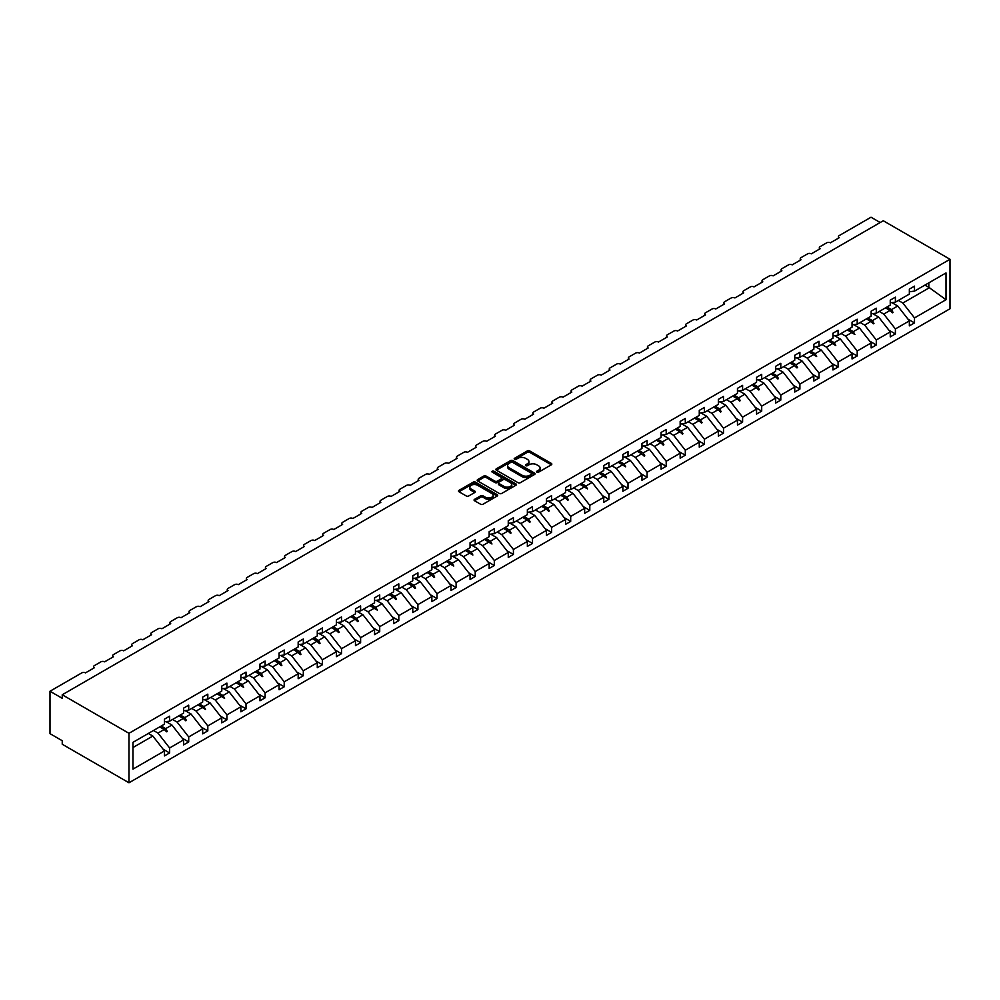 <?xml version="1.0" encoding="UTF-8"?>
<svg xmlns="http://www.w3.org/2000/svg" width="1000" height="1000" viewBox="0 0 1000 1000"><rect width="100%" height="100%" fill="white"/><g stroke="black" fill="none" stroke-linecap="round" stroke-linejoin="round"><path stroke-width="1.5" d="M536.888 472.175A1.188 0.688 0 0 0 538.575 472.175L551.337 464.8A1.7 0.975 0 0 0 551.838 464.1A1.7 0.975 0 0 0 551.337 463.413L529.7 450.925A1.7 0.975 0 0 0 527.3 450.925L514.538 458.288A1.188 0.688 0 0 0 516.213 459.263L517.875 458.312A5.438 3.137 0 0 1 525.562 458.312L527.362 459.35A5.438 3.137 0 0 1 528.95 461.575A5.438 3.137 0 0 1 527.362 463.787L525.712 464.75A1.188 0.688 0 0 0 527.388 465.712L529.05 464.762A5.438 3.137 0 0 1 536.737 464.762L538.538 465.8A5.438 3.137 0 0 1 540.138 468.025A5.438 3.137 0 0 1 538.538 470.25L536.888 471.2A1.188 0.688 0 0 0 536.888 472.175L536.888 471.2M474.55 499.35A1.7 0.975 0 0 0 474.05 500.05A1.7 0.975 0 0 0 474.55 500.737L480.613 504.237A1.7 0.975 0 0 0 483.013 504.237L497.2 496.05A1.7 0.975 0 0 0 497.7 495.363A1.7 0.975 0 0 0 497.2 494.663L475.562 482.175A1.7 0.975 0 0 0 473.162 482.175L458.988 490.363A1.7 0.975 0 0 0 458.488 491.062A1.7 0.975 0 0 0 458.988 491.75L466.312 495.988A1.7 0.975 0 0 0 468.713 495.988L474.787 492.488A1.7 0.975 0 0 0 475.288 491.788A1.7 0.975 0 0 0 474.787 491.1L471.15 489A4.55 2.625 0 0 1 469.825 487.137A4.55 2.625 0 0 1 472.625 484.712A4.55 2.625 0 0 1 477.575 485.288L491.825 493.5A4.55 2.625 0 0 1 493.15 495.363A4.55 2.625 0 0 1 490.35 497.788A4.55 2.625 0 0 1 485.387 497.212L483.013 495.85A1.7 0.975 0 0 0 480.613 495.85L474.55 499.35L474.55 500.737L480.613 497.262L480.613 495.85M950 259.275L128.975 733.3L128.975 782.775L950 308.762L950 259.275L883.275 220.75L62.237 694.775L62.237 698.312L50 691.237L81.838 672.862A2.6 1.5 180 0 1 85.5 672.862L94.325 667.775A2.6 1.5 0 0 1 93.562 666.712A2.6 1.5 0 0 1 94.325 665.65L100.938 661.838A2.6 1.5 180 0 1 104.6 661.838L113.425 656.75A2.6 1.5 0 0 1 112.662 655.688A2.6 1.5 0 0 1 113.425 654.625L120.037 650.812A2.6 1.5 180 0 1 123.7 650.812L132.525 645.713A2.6 1.5 0 0 1 131.762 644.663A2.6 1.5 0 0 1 132.525 643.6L139.125 639.775A2.6 1.5 180 0 1 142.8 639.775L151.625 634.688A2.6 1.5 0 0 1 150.863 633.625A2.6 1.5 0 0 1 151.625 632.575L158.225 628.75A2.6 1.5 180 0 1 161.9 628.75L170.712 623.663A2.6 1.5 0 0 1 169.963 622.6A2.6 1.5 0 0 1 170.712 621.538L177.325 617.725A2.6 1.5 180 0 1 181 617.725L189.812 612.638A2.6 1.5 0 0 1 189.062 611.575A2.6 1.5 0 0 1 189.812 610.513L196.425 606.7A2.6 1.5 180 0 1 200.1 606.7L208.912 601.613A2.6 1.5 0 0 1 208.162 600.55A2.6 1.5 0 0 1 208.912 599.487L215.525 595.675A2.6 1.5 180 0 1 219.2 595.675L228.012 590.588A2.6 1.5 0 0 1 227.25 589.525A2.6 1.5 0 0 1 228.012 588.462L234.625 584.65A2.6 1.5 180 0 1 238.3 584.65L247.113 579.562A2.6 1.5 0 0 1 246.35 578.5A2.6 1.5 0 0 1 247.113 577.438L253.725 573.625A2.6 1.5 180 0 1 257.4 573.625L266.212 568.525A2.6 1.5 0 0 1 265.45 567.475A2.6 1.5 0 0 1 266.212 566.413L272.825 562.587A2.6 1.5 180 0 1 276.5 562.587L285.312 557.5A2.6 1.5 0 0 1 284.55 556.438A2.6 1.5 0 0 1 285.312 555.388L291.925 551.562A2.6 1.5 180 0 1 295.6 551.562L304.413 546.475A2.6 1.5 0 0 1 303.65 545.413A2.6 1.5 0 0 1 304.413 544.35L311.025 540.538A2.6 1.5 180 0 1 314.7 540.538L323.512 535.45A2.6 1.5 0 0 1 322.75 534.388A2.6 1.5 0 0 1 323.512 533.325L330.125 529.513A2.6 1.5 180 0 1 333.8 529.513L342.612 524.425A2.6 1.5 0 0 1 341.85 523.362A2.6 1.5 0 0 1 342.612 522.3L349.225 518.488A2.6 1.5 180 0 1 352.9 518.488L361.712 513.4A2.6 1.5 0 0 1 360.95 512.337A2.6 1.5 0 0 1 361.712 511.275L368.325 507.463A2.6 1.5 180 0 1 372 507.463L380.812 502.362A2.6 1.5 0 0 1 380.05 501.312A2.6 1.5 0 0 1 380.812 500.25L387.425 496.425A2.6 1.5 180 0 1 391.1 496.425L399.913 491.337A2.6 1.5 0 0 1 399.15 490.275A2.6 1.5 0 0 1 399.913 489.225L406.525 485.4A2.6 1.5 180 0 1 410.2 485.4L419.012 480.312A2.6 1.5 0 0 1 418.25 479.25A2.6 1.5 0 0 1 419.012 478.188L425.625 474.375A2.6 1.5 180 0 1 429.3 474.375L438.113 469.288A2.6 1.5 0 0 1 437.35 468.225A2.6 1.5 0 0 1 438.113 467.163L444.725 463.35A2.6 1.5 180 0 1 448.4 463.35L457.212 458.263A2.6 1.5 0 0 1 456.45 457.2A2.6 1.5 0 0 1 457.212 456.138L463.825 452.325A2.6 1.5 180 0 1 467.5 452.325L476.312 447.238A2.6 1.5 0 0 1 475.55 446.175A2.6 1.5 0 0 1 476.312 445.112L482.925 441.3A2.6 1.5 180 0 1 486.587 441.3L495.412 436.2A2.6 1.5 0 0 1 494.65 435.15A2.6 1.5 0 0 1 495.412 434.087L502.025 430.262A2.6 1.5 180 0 1 505.688 430.262L514.513 425.175A2.6 1.5 0 0 1 513.75 424.113A2.6 1.5 0 0 1 514.513 423.062L521.125 419.237A2.6 1.5 180 0 1 524.788 419.237L533.612 414.15A2.6 1.5 0 0 1 532.85 413.088A2.6 1.5 0 0 1 533.612 412.038L540.225 408.212A2.6 1.5 180 0 1 543.888 408.212L552.712 403.125A2.6 1.5 0 0 1 551.95 402.062A2.6 1.5 0 0 1 552.712 401L559.312 397.188A2.6 1.5 180 0 1 562.987 397.188L571.812 392.1A2.6 1.5 0 0 1 571.05 391.037A2.6 1.5 0 0 1 571.812 389.975L578.413 386.163A2.6 1.5 180 0 1 582.087 386.163L590.9 381.075A2.6 1.5 0 0 1 590.15 380.012A2.6 1.5 0 0 1 590.9 378.95L597.513 375.138A2.6 1.5 180 0 1 601.188 375.138L610 370.05A2.6 1.5 0 0 1 609.25 368.988A2.6 1.5 0 0 1 610 367.925L616.613 364.113A2.6 1.5 180 0 1 620.288 364.113L629.1 359.012A2.6 1.5 0 0 1 628.35 357.962A2.6 1.5 0 0 1 629.1 356.9L635.712 353.075A2.6 1.5 180 0 1 639.388 353.075L648.2 347.987A2.6 1.5 0 0 1 647.438 346.925A2.6 1.5 0 0 1 648.2 345.875L654.812 342.05A2.6 1.5 180 0 1 658.487 342.05L667.3 336.962A2.6 1.5 0 0 1 666.538 335.9A2.6 1.5 0 0 1 667.3 334.837L673.913 331.025A2.6 1.5 180 0 1 677.588 331.025L686.4 325.938A2.6 1.5 0 0 1 685.638 324.875A2.6 1.5 0 0 1 686.4 323.812L693.012 320A2.6 1.5 180 0 1 696.688 320L705.5 314.913A2.6 1.5 0 0 1 704.737 313.85A2.6 1.5 0 0 1 705.5 312.787L712.113 308.975A2.6 1.5 180 0 1 715.788 308.975L724.6 303.888A2.6 1.5 0 0 1 723.838 302.825A2.6 1.5 0 0 1 724.6 301.762L731.213 297.95A2.6 1.5 180 0 1 734.887 297.95L743.7 292.85A2.6 1.5 0 0 1 742.938 291.8A2.6 1.5 0 0 1 743.7 290.738L750.312 286.913A2.6 1.5 180 0 1 753.988 286.913L762.8 281.825A2.6 1.5 0 0 1 762.038 280.763A2.6 1.5 0 0 1 762.8 279.713L769.412 275.887A2.6 1.5 180 0 1 773.088 275.887L781.9 270.8A2.6 1.5 0 0 1 781.137 269.738A2.6 1.5 0 0 1 781.9 268.675L788.512 264.862A2.6 1.5 180 0 1 792.188 264.862L801 259.775A2.6 1.5 0 0 1 800.238 258.712A2.6 1.5 0 0 1 801 257.65L807.613 253.837A2.6 1.5 180 0 1 811.287 253.837L820.1 248.75A2.6 1.5 0 0 1 819.338 247.688A2.6 1.5 0 0 1 820.1 246.625L826.712 242.812A2.6 1.5 180 0 1 830.387 242.812L839.2 237.725A2.6 1.5 0 0 1 838.438 236.663A2.6 1.5 0 0 1 839.2 235.6L871.025 217.225L880.212 222.525M128.975 733.3L62.237 694.775M517.987 482.663A1.7 0.975 0 0 0 520.388 482.663L534.575 474.475A1.7 0.975 0 0 0 535.075 473.787A1.7 0.975 0 0 0 534.575 473.088L512.938 460.6A1.7 0.975 0 0 0 510.538 460.6L496.362 468.787A1.7 0.975 0 0 0 495.863 469.487A1.7 0.975 0 0 0 496.362 470.175L517.987 482.663M492.688 472.425A1.188 0.688 0 0 1 493.9 472.6L515.862 485.275L501.7 493.45A1.7 0.975 0 0 1 499.3 493.45L477.675 480.962L477.675 479.575A1.7 0.975 0 0 0 477.175 480.275A1.7 0.975 0 0 0 477.675 480.962M477.675 479.575L483.738 476.075A1.7 0.975 0 0 1 486.138 476.075L494.913 481.138A1.7 0.975 0 0 0 497.325 481.138L501.35 478.812A1.7 0.975 0 0 0 501.838 478.125A1.7 0.975 0 0 0 501.35 477.425L492.212 472.15A1.188 0.688 0 0 1 493.9 471.188L515.887 483.875A1.7 0.975 0 0 1 516.388 484.575A1.7 0.975 0 0 1 515.887 485.262L515.887 483.875M132.963 747.537L152.838 736.05L164.475 750.938L132.963 769.125L132.963 742.337L164.475 724.15L164.475 719.163L169.613 716.188L169.613 721.175L164.475 721.812M163.113 749.2L169.613 752.95L169.613 747.962L183.575 739.912L171.938 725.025L166.038 721.625M153.488 730.487L157.988 733.088L169.613 747.962M169.613 721.175L183.575 713.112L183.575 708.138L188.713 705.163L188.713 710.15L183.575 710.788M182.213 738.162L188.713 741.925L188.713 736.938L202.675 728.875L191.038 714L185.138 710.588M172.587 719.463L177.087 722.062L188.713 736.938M188.713 710.15L202.675 702.087L202.675 697.113L207.812 694.137L207.812 699.125L202.675 699.762M201.312 727.138L207.812 730.9L207.812 725.913L221.775 717.85L210.138 702.975L204.237 699.562M191.688 708.438L196.188 711.038L207.812 725.913M207.812 699.125L221.775 691.062L221.775 686.075L226.912 683.112L226.912 688.1L221.775 688.737M220.413 716.112L226.912 719.862L226.912 714.887L240.875 706.825L229.237 691.95L223.337 688.538M210.787 697.412L215.287 700L226.912 714.887M226.912 688.1L240.875 680.037L240.875 675.05L246.012 672.087L246.012 677.062L240.875 677.712M239.513 705.088L246.012 708.838L246.012 703.863L259.975 695.8L248.337 680.925L242.438 677.513M229.887 686.375L234.387 688.975L246.012 703.863M246.012 677.062L259.975 669.013L259.975 664.025L265.113 661.062L265.113 666.038L259.975 666.675M258.612 694.062L265.113 697.812L265.113 692.825L279.075 684.775L267.438 669.887L261.537 666.488M248.988 675.35L253.487 677.95L265.113 692.825M265.113 666.038L279.075 657.987L279.075 653L284.212 650.025L284.212 655.013L279.075 655.65M277.712 683.037L284.212 686.787L284.212 681.8L298.175 673.75L286.537 658.863L280.637 655.462M268.087 664.325L272.587 666.925L284.212 681.8M284.212 655.013L298.175 646.95L298.175 641.975L303.312 639L303.312 643.988L298.175 644.625M296.812 672.013L303.312 675.763L303.312 670.775L317.275 662.712L305.637 647.837L299.738 644.438M287.188 653.3L291.688 655.9L303.312 670.775M303.312 643.988L317.275 635.925L317.275 630.95L322.413 627.975L322.413 632.962L317.275 633.6M315.912 660.975L322.413 664.737L322.413 659.75L336.375 651.688L324.738 636.812L318.837 633.4M306.275 642.275L310.775 644.875L322.413 659.75M322.413 632.962L336.375 624.9L336.375 619.913L341.512 616.95L341.512 621.938L336.375 622.575M335.012 649.95L341.512 653.7L341.512 648.725L355.462 640.662L343.837 625.788L337.938 622.375M325.375 631.25L329.875 633.837L341.512 648.725M341.512 621.938L355.462 613.875L355.462 608.888L360.613 605.925L360.613 610.9L355.462 611.55M354.113 638.925L360.613 642.675L360.613 637.7L374.562 629.637L362.938 614.763L357.038 611.35M344.475 620.212L348.975 622.812L360.613 637.7M360.613 610.9L374.562 602.85L374.562 597.863L379.712 594.9L379.712 599.875L374.562 600.525M373.212 627.9L379.712 631.65L379.712 626.675L393.663 618.612L382.038 603.725L376.138 600.325M363.575 609.188L368.075 611.788L379.712 626.675M379.712 599.875L393.663 591.825L393.663 586.838L398.812 583.862L398.812 588.85L393.663 589.487M392.312 616.875L398.812 620.625L398.812 615.638L412.762 607.587L401.138 592.7L395.238 589.3M382.675 598.162L387.175 600.763L398.812 615.638M398.812 588.85L412.762 580.788L412.762 575.812L417.912 572.837L417.912 577.825L412.762 578.462M411.413 605.85L417.912 609.6L417.912 604.612L431.863 596.562L420.238 581.675L414.338 578.275M401.775 587.137L406.275 589.738L417.912 604.612M417.912 577.825L431.863 569.763L431.863 564.788L437.013 561.812L437.013 566.8L431.863 567.438M430.513 594.812L437.013 598.575L437.013 593.587L450.962 585.525L439.338 570.65L433.438 567.238M420.875 576.112L425.375 578.713L437.013 593.587M437.013 566.8L450.962 558.737L450.962 553.75L456.112 550.788L456.112 555.775L450.962 556.413M449.613 583.787L456.112 587.55L456.112 582.562L470.062 574.5L458.438 559.625L452.537 556.213M439.975 565.087L444.475 567.688L456.112 582.562M456.112 555.775L470.062 547.712L470.062 542.725L475.213 539.763L475.213 544.75L470.062 545.388M468.7 572.762L475.213 576.512L475.213 571.538L489.162 563.475L477.537 548.6L471.637 545.188M459.075 554.062L463.575 556.65L475.213 571.538M475.213 544.75L489.162 536.688L489.162 531.7L494.312 528.737L494.312 533.713L489.162 534.362M487.8 561.737L494.312 565.487L494.312 560.513L508.263 552.45L496.637 537.575L490.737 534.163M478.175 543.025L482.675 545.625L494.312 560.513M494.312 533.713L508.263 525.662L508.263 520.675L513.413 517.712L513.413 522.688L508.263 523.325M506.9 550.712L513.413 554.462L513.413 549.475L527.362 541.425L515.737 526.538L509.825 523.138M497.275 532L501.775 534.6L513.413 549.475M513.413 522.688L527.362 514.637L527.362 509.65L532.5 506.675L532.5 511.662L527.362 512.3M526 539.688L532.5 543.438L532.5 538.45L546.462 530.4L534.837 515.513L528.925 512.112M516.375 520.975L520.875 523.575L532.5 538.45M532.5 511.662L546.462 503.6L546.462 498.625L551.6 495.65L551.6 500.637L546.462 501.275M545.1 528.65L551.6 532.413L551.6 527.425L565.562 519.362L553.938 504.487L548.025 501.087M535.475 509.95L539.975 512.55L551.6 527.425M551.6 500.637L565.562 492.575L565.562 487.6L570.7 484.625L570.7 489.613L565.562 490.25M564.2 517.625L570.7 521.388L570.7 516.4L584.663 508.338L573.025 493.462L567.125 490.05M554.575 498.925L559.075 501.525L570.7 516.4M570.7 489.613L584.663 481.55L584.663 476.562L589.8 473.6L589.8 478.587L584.663 479.225M583.3 506.6L589.8 510.35L589.8 505.375L603.763 497.312L592.125 482.438L586.225 479.025M573.675 487.9L578.175 490.487L589.8 505.375M589.8 478.587L603.763 470.525L603.763 465.538L608.9 462.575L608.9 467.55L603.763 468.2M602.4 495.575L608.9 499.325L608.9 494.35L622.863 486.287L611.225 471.413L605.325 468M592.775 476.863L597.275 479.462L608.9 494.35M608.9 467.55L622.863 459.5L622.863 454.513L628 451.55L628 456.525L622.863 457.175M621.5 484.55L628 488.3L628 483.312L641.963 475.262L630.325 460.375L624.425 456.975M611.875 465.838L616.375 468.438L628 483.312M628 456.525L641.963 448.475L641.963 443.488L647.1 440.513L647.1 445.5L641.963 446.138M640.6 473.525L647.1 477.275L647.1 472.287L661.062 464.237L649.425 449.35L643.525 445.95M630.975 454.812L635.475 457.413L647.1 472.287M647.1 445.5L661.062 437.438L661.062 432.463L666.2 429.487L666.2 434.475L661.062 435.112M659.7 462.5L666.2 466.25L666.2 461.262L680.163 453.212L668.525 438.325L662.625 434.925M650.075 443.787L654.575 446.388L666.2 461.262M666.2 434.475L680.163 426.413L680.163 421.438L685.3 418.462L685.3 423.45L680.163 424.087M678.8 451.463L685.3 455.225L685.3 450.238L699.262 442.175L687.625 427.3L681.725 423.888M669.175 432.762L673.675 435.363L685.3 450.238M685.3 423.45L699.262 415.387L699.262 410.4L704.4 407.438L704.4 412.425L699.262 413.062M697.9 440.438L704.4 444.2L704.4 439.212L718.363 431.15L706.725 416.275L700.825 412.863M688.275 421.737L692.775 424.325L704.4 439.212M704.4 412.425L718.363 404.363L718.363 399.375L723.5 396.413L723.5 401.388L718.363 402.038M717 429.412L723.5 433.162L723.5 428.188L737.463 420.125L725.825 405.25L719.925 401.838M707.375 410.712L711.875 413.3L723.5 428.188M723.5 401.388L737.463 393.338L737.463 388.35L742.6 385.387L742.6 390.363L737.463 391.012M736.1 418.387L742.6 422.137L742.6 417.163L756.562 409.1L744.925 394.225L739.025 390.812M726.475 399.675L730.962 402.275L742.6 417.163M742.6 390.363L756.562 382.312L756.562 377.325L761.7 374.35L761.7 379.338L756.562 379.975M755.2 407.362L761.7 411.112L761.7 406.125L775.662 398.075L764.025 383.188L758.125 379.787M745.562 388.65L750.062 391.25L761.7 406.125M761.7 379.338L775.662 371.275L775.662 366.3L780.8 363.325L780.8 368.312L775.662 368.95M774.3 396.337L780.8 400.087L780.8 395.1L794.75 387.05L783.125 372.163L777.225 368.762M764.663 377.625L769.163 380.225L780.8 395.1M780.8 368.312L794.75 360.25L794.75 355.275L799.9 352.3L799.9 357.287L794.75 357.925M793.4 385.3L799.9 389.062L799.9 384.075L813.85 376.012L802.225 361.138L796.325 357.725M783.763 366.6L788.263 369.2L799.9 384.075M799.9 357.287L813.85 349.225L813.85 344.25L819 341.275L819 346.262L813.85 346.9M812.5 374.275L819 378.038L819 373.05L832.95 364.988L821.325 350.112L815.425 346.7M802.862 355.575L807.362 358.175L819 373.05M819 346.262L832.95 338.2L832.95 333.212L838.1 330.25L838.1 335.238L832.95 335.875M831.6 363.25L838.1 367L838.1 362.025L852.05 353.963L840.425 339.087L834.525 335.675M821.963 344.55L826.462 347.137L838.1 362.025M838.1 335.238L852.05 327.175L852.05 322.188L857.2 319.225L857.2 324.2L852.05 324.85M850.7 352.225L857.2 355.975L857.2 351L871.15 342.938L859.525 328.062L853.625 324.65M841.062 333.512L845.562 336.112L857.2 351M857.2 324.2L871.15 316.15L871.15 311.163L876.3 308.2L876.3 313.175L871.15 313.812M869.8 341.2L876.3 344.95L876.3 339.963L890.25 331.912L878.625 317.025L872.725 313.625M860.163 322.488L864.663 325.087L876.3 339.963M876.3 313.175L890.25 305.125L890.25 300.138L895.4 297.162L895.4 302.15L890.25 302.787M888.888 330.175L895.4 333.925L895.4 328.938L909.35 320.887L909.35 325.863L914.5 322.9L914.5 317.913L946.012 299.725L928.825 287.337L928.825 282.85M879.262 311.462L883.763 314.062L895.4 328.938M895.4 302.15L909.35 294.088L909.35 289.113L914.5 286.137L914.5 291.125L909.35 291.762M907.987 319.137L914.5 322.9M898.363 300.438L902.862 303.038L914.5 317.913M50 691.237L50 733.65L62.237 740.725L62.237 744.25L128.975 782.775M152.838 736.05L148.338 733.462M169.613 752.95L164.475 755.913L164.475 750.938M188.713 741.925L183.575 744.887L183.575 739.912M207.812 730.9L202.675 733.863L202.675 728.875M226.912 719.862L221.775 722.837L221.775 717.85M246.012 708.838L240.875 711.812L240.875 706.825M265.113 697.812L259.975 700.788L259.975 695.8M284.212 686.787L279.075 689.75L279.075 684.775M303.312 675.763L298.175 678.725L298.175 673.75M322.413 664.737L317.275 667.7L317.275 662.712M341.512 653.7L336.375 656.675L336.375 651.688M360.613 642.675L355.462 645.65L355.462 640.662M379.712 631.65L374.562 634.625L374.562 629.637M398.812 620.625L393.663 623.6L393.663 618.612M417.912 609.6L412.762 612.562L412.762 607.587M437.013 598.575L431.863 601.538L431.863 596.562M456.112 587.55L450.962 590.513L450.962 585.525M475.213 576.512L470.062 579.487L470.062 574.5M494.312 565.487L489.162 568.462L489.162 563.475M513.413 554.462L508.263 557.438L508.263 552.45M532.5 543.438L527.362 546.4L527.362 541.425M551.6 532.413L546.462 535.375L546.462 530.4M570.7 521.388L565.562 524.35L565.562 519.362M589.8 510.35L584.663 513.325L584.663 508.338M608.9 499.325L603.763 502.3L603.763 497.312M628 488.3L622.863 491.275L622.863 486.287M647.1 477.275L641.963 480.238L641.963 475.262M666.2 466.25L661.062 469.212L661.062 464.237M685.3 455.225L680.163 458.188L680.163 453.212M704.4 444.2L699.262 447.163L699.262 442.175M723.5 433.162L718.363 436.138L718.363 431.15M742.6 422.137L737.463 425.112L737.463 420.125M761.7 411.112L756.562 414.087L756.562 409.1M780.8 400.087L775.662 403.05L775.662 398.075M799.9 389.062L794.75 392.025L794.75 387.05M819 378.038L813.85 381L813.85 376.012M838.1 367L832.95 369.975L832.95 364.988M857.2 355.975L852.05 358.95L852.05 353.963M876.3 344.95L871.15 347.925L871.15 342.938M895.4 333.925L890.25 336.887L890.25 331.912M914.5 291.125L946.012 272.925L946.012 299.725M161.213 726.025L165.712 728.625L171.938 725.025M157.988 733.088L164.213 729.488L166.675 731.812L167.288 731.462L165.712 728.625M159.713 726.888L164.213 729.488M180.312 715L184.812 717.6L191.038 714M177.087 722.062L183.312 718.462L185.775 720.788L186.388 720.425L184.812 717.6M178.812 715.863L183.312 718.462M199.412 703.975L203.912 706.575L210.138 702.975M196.188 711.038L202.413 707.438L205.487 709.4L203.912 706.575M197.913 704.837L202.413 707.438M218.512 692.95L223.012 695.537L229.237 691.95M215.287 700L221.513 696.413L224.587 698.375L223.012 695.537M217.013 693.812L221.513 696.413M237.613 681.912L242.113 684.513L248.337 680.925M234.387 688.975L240.613 685.387L243.688 687.35L242.113 684.513M236.112 682.788L240.613 685.387M256.712 670.888L261.212 673.487L267.438 669.887M253.487 677.95L259.713 674.35L262.175 676.675L262.787 676.325L261.212 673.487M255.212 671.762L259.713 674.35M275.812 659.862L280.312 662.463L286.537 658.863M272.587 666.925L278.812 663.325L281.262 665.65L281.875 665.3L280.312 662.463M274.312 660.738L278.812 663.325M294.913 648.838L299.413 651.438L305.637 647.837M291.688 655.9L297.913 652.3L300.363 654.625L300.975 654.262L299.413 651.438M293.412 649.7L297.913 652.3M314.012 637.812L318.512 640.413L324.738 636.812M310.775 644.875L317.013 641.275L319.462 643.6L320.075 643.238L318.512 640.413M312.512 638.675L317.013 641.275M333.113 626.788L337.612 629.375L343.837 625.788M329.875 633.837L336.112 630.25L338.562 632.562L339.175 632.212L337.612 629.375M331.613 627.65L336.112 630.25M352.212 615.75L356.712 618.35L362.938 614.763M348.975 622.812L355.213 619.225L357.663 621.538L358.275 621.188L356.712 618.35M350.712 616.625L355.213 619.225M371.312 604.725L375.812 607.325L382.038 603.725M368.075 611.788L374.3 608.2L377.375 610.163L375.812 607.325M369.812 605.6L374.3 608.2M390.412 593.7L394.913 596.3L401.138 592.7M387.175 600.763L393.4 597.163L395.863 599.487L396.475 599.138L394.913 596.3M388.9 594.575L393.4 597.163M409.513 582.675L414.012 585.275L420.238 581.675M406.275 589.738L412.5 586.138L414.963 588.462L415.575 588.1L414.012 585.275M408 583.538L412.5 586.138M428.612 571.65L433.113 574.25L439.338 570.65M425.375 578.713L431.6 575.112L434.062 577.438L434.675 577.075L433.113 574.25M427.1 572.513L431.6 575.112M447.713 560.625L452.212 563.212L458.438 559.625M444.475 567.688L450.7 564.087L453.775 566.05L452.212 563.212M446.2 561.487L450.7 564.087M466.812 549.587L471.312 552.188L477.537 548.6M463.575 556.65L469.8 553.062L472.875 555.025L471.312 552.188M465.3 550.462L469.8 553.062M485.913 538.562L490.4 541.163L496.637 537.575M482.675 545.625L488.9 542.038L491.975 544L490.4 541.163M484.4 539.438L488.9 542.038M505 527.537L509.5 530.138L515.737 526.538M501.775 534.6L508 531L510.462 533.325L511.075 532.975L509.5 530.138M503.5 528.413L508 531M524.1 516.512L528.6 519.113L534.837 515.513M520.875 523.575L527.1 519.975L529.562 522.3L530.175 521.95L528.6 519.113M522.6 517.375L527.1 519.975M543.2 505.487L547.7 508.088L553.938 504.487M539.975 512.55L546.2 508.95L548.663 511.275L549.275 510.913L547.7 508.088M541.7 506.35L546.2 508.95M562.3 494.462L566.8 497.062L573.025 493.462M559.075 501.525L565.3 497.925L567.762 500.25L568.375 499.888L566.8 497.062M560.8 495.325L565.3 497.925M581.4 483.438L585.9 486.025L592.125 482.438M578.175 490.487L584.4 486.9L587.475 488.862L585.9 486.025M579.9 484.3L584.4 486.9M600.5 472.4L605 475L611.225 471.413M597.275 479.462L603.5 475.875L606.575 477.837L605 475M599 473.275L603.5 475.875M619.6 461.375L624.1 463.975L630.325 460.375M616.375 468.438L622.6 464.85L625.675 466.812L624.1 463.975M618.1 462.25L622.6 464.85M638.7 450.35L643.2 452.95L649.425 449.35M635.475 457.413L641.7 453.812L644.163 456.138L644.775 455.788L643.2 452.95M637.2 451.225L641.7 453.812M657.8 439.325L662.3 441.925L668.525 438.325M654.575 446.388L660.8 442.788L663.263 445.112L663.875 444.75L662.3 441.925M656.3 440.188L660.8 442.788M676.9 428.3L681.4 430.9L687.625 427.3M673.675 435.363L679.9 431.763L682.362 434.087L682.975 433.725L681.4 430.9M675.4 429.162L679.9 431.763M696 417.275L700.5 419.862L706.725 416.275M692.775 424.325L699 420.737L701.462 423.05L702.062 422.7L700.5 419.862M694.5 418.137L699 420.737M715.1 406.238L719.6 408.837L725.825 405.25M711.875 413.3L718.1 409.712L720.55 412.025L721.162 411.675L719.6 408.837M713.6 407.113L718.1 409.712M734.2 395.213L738.7 397.812L744.925 394.225M730.962 402.275L737.2 398.688L739.65 401L740.263 400.65L738.7 397.812M732.7 396.087L737.2 398.688M753.3 384.188L757.8 386.788L764.025 383.188M750.062 391.25L756.3 387.65L758.75 389.975L759.362 389.625L757.8 386.788M751.8 385.062L756.3 387.65M772.4 373.162L776.9 375.763L783.125 372.163M769.163 380.225L775.4 376.625L777.85 378.95L778.462 378.6L776.9 375.763M770.9 374.025L775.4 376.625M791.5 362.137L796 364.738L802.225 361.138M788.263 369.2L794.5 365.6L796.95 367.925L797.562 367.562L796 364.738M790 363L794.5 365.6M810.6 351.112L815.1 353.7L821.325 350.112M807.362 358.175L813.587 354.575L816.663 356.538L815.1 353.7M809.087 351.975L813.587 354.575M829.7 340.087L834.2 342.675L840.425 339.087M826.462 347.137L832.688 343.55L835.763 345.513L834.2 342.675M828.188 340.95L832.688 343.55M848.8 329.05L853.3 331.65L859.525 328.062M845.562 336.112L851.787 332.525L854.862 334.487L853.3 331.65M847.288 329.925L851.787 332.525M867.9 318.025L872.4 320.625L878.625 317.025M864.663 325.087L870.888 321.488L873.35 323.812L873.962 323.462L872.4 320.625M866.388 318.9L870.888 321.488M887 307L891.5 309.6L897.725 306L891.825 302.6M883.763 314.062L889.987 310.462L892.45 312.787L893.062 312.438L891.5 309.6M885.487 307.863L889.987 310.462M897.725 306L909.35 320.887M902.862 303.038L929.675 287.55M924.938 285.1L928.825 287.337M890.512 310.963L893.062 312.438M871.413 321.987L873.962 323.462M852.312 333.013L854.862 334.487M833.225 344.038L835.763 345.513M814.125 355.075L816.663 356.538M795.025 366.1L797.562 367.562M775.925 377.125L778.462 378.6M756.825 388.15L759.362 389.625M737.725 399.175L740.263 400.65M718.625 410.2L721.162 411.675M699.525 421.238L702.062 422.7M680.425 432.262L682.975 433.725M661.325 443.288L663.875 444.75M642.225 454.312L644.775 455.788M623.125 465.337L625.675 466.812M604.025 476.362L606.575 477.837M584.925 487.4L587.475 488.862M565.825 498.425L568.375 499.888M546.725 509.45L549.275 510.913M527.625 520.475L530.175 521.95M508.525 531.5L511.075 532.975M489.425 542.525L491.975 544M470.325 553.55L472.875 555.025M451.225 564.587L453.775 566.05M432.125 575.612L434.675 577.075M413.025 586.638L415.575 588.1M393.938 597.663L396.475 599.138M374.837 608.688L377.375 610.163M355.737 619.712L358.275 621.188M336.637 630.75L339.175 632.212M317.538 641.775L320.075 643.238M298.438 652.8L300.975 654.262M279.337 663.825L281.875 665.3M260.238 674.85L262.787 676.325M241.137 685.875L243.688 687.35M222.037 696.9L224.587 698.375M202.938 707.938L205.487 709.4M183.837 718.962L186.388 720.425M164.737 729.987L167.288 731.462M537.362 472.337L538.538 471.662A5.438 3.137 0 0 0 540.138 469.438L540.138 468.025M528.95 461.575L528.95 462.987A5.438 3.137 0 0 1 527.362 465.2L526.188 465.887M551.337 463.413L551.337 464.8L529.7 452.337A1.7 0.975 0 0 0 527.3 452.337L515.013 459.438M534.575 473.088L534.575 474.475L512.938 462.013A1.7 0.975 0 0 0 510.538 462.013L496.375 470.188L496.362 468.787M531.575 474.275A1.188 0.688 0 0 0 531.575 473.3L512.575 462.337A1.188 0.688 0 0 0 510.9 462.337L509.15 463.338A5.438 3.137 0 0 0 507.562 465.562A5.438 3.137 0 0 0 509.15 467.788L522.137 475.275A5.438 3.137 0 0 0 529.825 475.275L531.575 474.275L531.575 475.688A1.188 0.688 0 0 0 531.912 475.2L531.912 473.787M507.562 465.562L507.562 466.975A5.438 3.137 0 0 0 509.15 469.2L509.15 467.788M531.575 475.688L529.825 476.688A5.438 3.137 0 0 1 522.137 476.688L509.15 469.2M477.688 480.975L483.738 477.488L483.738 476.075M501.838 478.125L501.838 479.538A1.7 0.975 0 0 1 501.35 480.225L497.325 482.55A1.7 0.975 0 0 1 494.913 482.55L486.138 477.488A1.7 0.975 0 0 0 483.738 477.488M504.012 486.388A4.55 2.625 0 0 0 508.975 486.962A4.55 2.625 0 0 0 511.775 484.538A4.55 2.625 0 0 0 510.45 482.688L505.425 479.787A1.7 0.975 0 0 0 503.025 479.787L499 482.113A1.7 0.975 0 0 0 498.5 482.8A1.7 0.975 0 0 0 499 483.5L504.012 486.388L504.012 487.812A4.55 2.625 0 0 0 508.975 488.375A4.55 2.625 0 0 0 511.775 485.95L511.775 484.538M498.5 482.8L498.5 484.212A1.7 0.975 0 0 0 499 484.913L499 483.5M504.012 487.812L499 484.913M493.15 495.363L493.15 496.775A4.55 2.625 0 0 1 490.35 499.2A4.55 2.625 0 0 1 485.387 498.625L483.013 497.262A1.7 0.975 0 0 0 480.613 497.262M469.825 487.137L469.825 488.55A4.55 2.625 0 0 0 471.15 490.412L471.15 489M474.762 492.5L471.15 490.412M497.2 494.663L497.2 496.05L475.562 483.587A1.7 0.975 0 0 0 473.162 483.587L459 491.763L458.988 490.363M538.538 471.662L538.538 470.25M525.712 465.712L525.712 464.75M527.362 465.2L527.362 463.787M514.538 459.263L514.538 458.288M527.3 452.337L527.3 450.925M529.7 452.337L529.7 450.925M510.538 462.013L510.538 460.6M512.938 462.013L512.938 460.6M522.137 476.688L522.137 475.275M529.825 476.688L529.825 475.275M486.138 477.488L486.138 476.075M494.913 482.55L494.913 481.138M497.325 482.55L497.325 481.138M501.35 480.225L501.35 478.812M493.9 472.6L493.9 471.188M483.013 497.262L483.013 495.85M485.387 498.625L485.387 497.212M474.787 492.488L474.787 491.1M473.162 483.587L473.162 482.175M475.562 483.587L475.562 482.175M838.438 238.162L838.438 236.663M819.338 249.188L819.338 247.688M800.238 260.212L800.238 258.712M781.137 271.238L781.137 269.738M762.038 282.262L762.038 280.763M742.938 293.3L742.938 291.8M723.838 304.325L723.838 302.825M704.737 315.35L704.737 313.85M685.638 326.375L685.638 324.875M666.538 337.4L666.538 335.9M647.438 348.425L647.438 346.925M628.35 359.462L628.35 357.962M609.25 370.487L609.25 368.988M590.15 381.512L590.15 380.012M571.05 392.537L571.05 391.037M551.95 403.562L551.95 402.062M532.85 414.588L532.85 413.088M513.75 425.613L513.75 424.113M494.65 436.65L494.65 435.15M475.55 447.675L475.55 446.175M456.45 458.7L456.45 457.2M437.35 469.725L437.35 468.225M418.25 480.75L418.25 479.25M399.15 491.775L399.15 490.275M380.05 502.812L380.05 501.312M360.95 513.837L360.95 512.337M341.85 524.862L341.85 523.362M322.75 535.887L322.75 534.388M303.65 546.912L303.65 545.413M284.55 557.938L284.55 556.438M265.45 568.962L265.45 567.475M246.35 580L246.35 578.5M227.25 591.025L227.25 589.525M208.162 602.05L208.162 600.55M189.062 613.075L189.062 611.575M169.963 624.1L169.963 622.6M150.863 635.125L150.863 633.625M131.762 646.162L131.762 644.663M112.662 657.188L112.662 655.688M93.562 668.213L93.562 666.712"/></g></svg>
